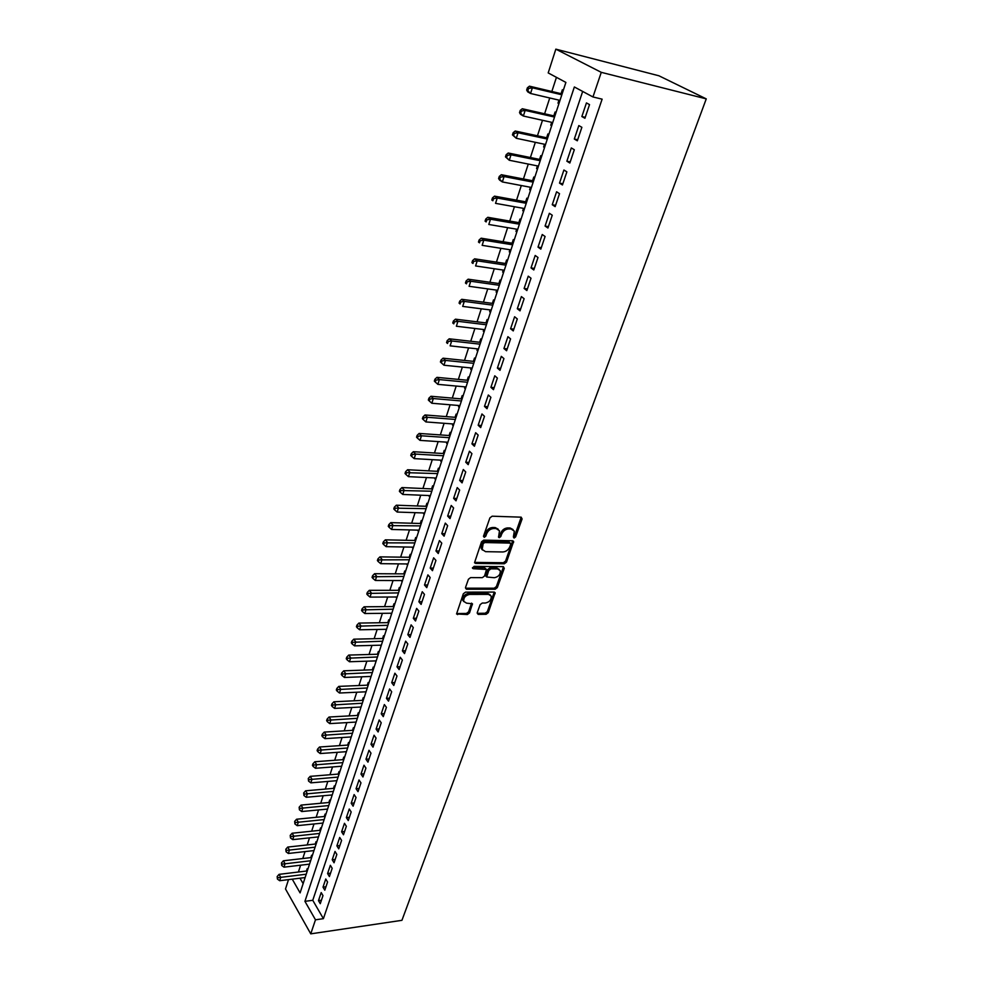 <?xml version="1.0" encoding="UTF-8"?>
<svg xmlns="http://www.w3.org/2000/svg" width="983" height="983" viewBox="0 0 983 983"><rect width="100%" height="100%" fill="white"/><g stroke="black" fill="none" stroke-linecap="round" stroke-linejoin="round"><path stroke-width="1.47" d="M514.084 538.057L515.62 536.902L522.108 518.926L521.137 517.169L492.139 516.198L489.903 517.881L483.513 536.128L484.226 537.357L485.786 536.19L486.61 533.843C488.096 530.525 490.468 528.756 493.736 528.51L496.157 528.571L499.487 530.771L498.541 537.234L499.266 537.701L500.802 536.546L501.637 534.211C503.124 530.931 505.471 529.161 508.702 528.915L511.099 528.989L514.342 531.127L513.396 536.853L514.084 538.057M513.347 537.025L514.625 535.895L521.211 517.181M483.452 536.325L485.639 532.823L486.61 533.843M498.504 536.669L500.654 533.204L501.637 534.211M477.197 612.802L478.205 614.387L486.13 614.289L488.268 612.679L495.149 592.724L494.13 592.085L465.512 592.135L463.325 593.781L456.542 613.97L467.367 614.522L469.53 612.888L472.454 603.771L466.569 603.157L463.73 601.363C463.472 597.639 465.451 595.329 469.641 594.42L488.477 594.371L491.23 596.091C491.488 599.777 489.534 602.087 485.381 603.021L482.26 603.046L480.109 604.668L477.197 612.802M582.673 91.431L312.766 900.293L323.395 918.675L315.482 919.805L310.751 933.85L401.936 920.321L706.261 98.878L658.917 75.777L555.837 49.15L548.195 72.914L565.889 82.412L300.098 892.896L292.246 879.158M323.395 918.675L602.124 99.16L592.958 96.961L601.264 72.337L706.261 98.878M504.34 563.763L506.515 562.129L513.642 541.436L512.622 540.773L483.747 540.134L481.523 541.793L474.519 562.743L475.575 563.431L504.34 563.763L503.37 562.731L505.545 561.109L512.721 540.773M504.279 568.309L497.312 587.613L495.162 589.247L466.52 589.259L465.487 587.613L468.412 579.257L470.611 577.611L482.334 577.66L484.521 576.026L486.524 569.476L473.241 568.702L472.504 568.211L474.064 566.355L503.296 566.65L504.279 568.309L503.308 567.289L496.354 586.581L497.312 587.613M307.728 869.636L307.175 868.702L306.413 871.036M312.139 856.181L311.586 855.247L310.812 857.606M316.6 842.591L316.034 841.657L315.26 844.041M321.109 828.853L320.532 827.932L319.745 830.34M325.656 814.981L325.078 814.059L324.279 816.492M330.251 800.961L329.674 800.039L328.863 802.509M334.896 786.793L334.306 785.884L333.495 788.366M339.59 772.478L339 771.581L338.177 774.088M344.333 758.016L343.731 757.119L342.907 759.662M349.125 743.394L348.523 742.509L347.675 745.077M353.966 728.624L353.364 727.739L352.504 730.332M358.869 713.695L358.242 712.822L357.382 715.44M363.821 698.606L363.194 697.733L362.322 700.388M368.822 683.357L368.183 682.497L367.31 685.176M373.872 667.936L373.233 667.076L372.348 669.792M378.983 652.356L378.332 651.508L377.435 654.236M381.048 646.077L380.396 645.217L381.33 645.204M384.156 636.603L383.493 635.755L382.584 638.52M385.606 629.304L386.516 629.39M389.379 620.666L388.715 619.831L387.794 622.632M390.878 613.232L391.762 613.404M394.662 604.557L393.986 603.734L393.065 606.56M396.198 596.988L397.058 597.234M399.995 588.276L399.319 587.453L398.385 590.316M401.58 580.56L402.416 580.892M405.401 571.799L404.713 570.988L403.767 573.888M407.023 563.947L407.834 564.365M410.857 555.149L410.169 554.338L409.211 557.275M412.528 547.138L413.327 547.654M416.387 538.303L415.686 537.504L414.715 540.466M418.094 530.144L418.869 530.746M421.977 521.273L421.265 520.486L420.282 523.472M423.722 512.954L423.513 513.617L424.472 513.654M427.617 504.033L426.905 503.259L425.909 506.294M429.424 495.567L429.178 496.317L430.136 496.354M433.343 486.61L432.606 485.835L431.611 488.907M435.186 477.971L434.904 478.819L435.874 478.868M439.118 468.977L438.381 468.215L437.361 471.312M441.011 460.179L440.716 461.113L441.686 461.162M444.967 451.136L444.218 450.386L443.198 453.519M446.909 442.178L446.577 443.198L447.548 443.259M450.89 433.098L450.128 432.348L449.096 435.518M452.88 423.956L452.512 425.074L453.495 425.147M456.874 414.826L456.112 414.101L455.055 417.308M458.926 405.524L458.52 406.741L459.503 406.827M462.932 396.358L462.157 395.633L461.101 398.889M465.033 386.86L464.603 388.187L465.586 388.273M469.063 377.656L468.277 376.944L467.208 380.237M471.213 367.986L470.746 369.411L471.742 369.51M475.268 358.734L474.482 358.033L473.388 361.363M477.48 348.879L476.976 350.415L477.971 350.513M481.559 339.577L480.748 338.902L479.643 342.268M483.82 329.538L483.28 331.173L484.275 331.296M487.912 320.2L487.101 319.524L485.983 322.928M490.234 309.964L489.657 311.709L490.652 311.844M494.351 300.577L493.515 299.913L492.385 303.366M496.722 290.145L496.108 292L497.115 292.148M500.863 280.708L500.028 280.069L498.885 283.559M503.296 270.079L502.645 272.058L503.652 272.205M507.449 260.606L506.601 259.967L505.446 263.505M509.956 249.756L509.268 251.857L510.275 252.017M514.134 240.245L513.273 239.619L512.106 243.206M516.689 229.186L515.964 231.41L516.972 231.583M520.892 219.627L520.019 219.025L518.84 222.649M523.509 208.359L522.747 210.706L523.755 210.89M527.736 198.75L526.851 198.161L525.659 201.822M530.427 187.262L529.616 189.744L530.636 189.928M534.666 177.604L533.781 177.026L532.565 180.749M537.418 165.906L536.571 168.511L537.59 168.707M541.694 156.199L540.785 155.633L539.556 159.393M544.508 144.268L543.624 146.995L544.643 147.217M548.809 134.511L547.887 133.958L546.634 137.78M551.696 122.347L550.75 125.21L551.782 125.443M556.009 112.541L555.076 112.013L553.81 115.871M584.922 118.267L589.53 104.603L586.446 102.92L581.862 116.547L584.922 118.267M577.328 140.802L581.875 127.311L578.827 125.578L574.318 139.033L577.328 140.802M569.845 163.031L574.318 149.735L571.32 147.942L566.859 161.212L569.845 163.031M562.448 184.976L566.872 171.853L563.91 170.01L559.511 183.108L562.448 184.976M555.149 206.639L559.511 193.676L556.587 191.783L552.249 204.722L555.149 206.639M547.936 228.019L552.249 215.228L549.362 213.286L545.074 226.053L547.936 228.019M540.822 249.129L545.086 236.498L542.235 234.519L538.008 247.126L540.822 249.129M533.806 269.969L538.008 257.497L535.194 255.469L531.017 267.917L533.806 269.969M526.876 290.55L531.017 278.238L528.252 276.162L524.123 288.449L526.876 290.55M520.019 310.861L524.123 298.709L521.383 296.596L517.316 308.723L520.019 310.861M513.261 330.927L517.304 318.922L514.613 316.759L510.582 328.752L513.261 330.927M506.589 350.747L510.582 338.889L507.916 336.69L503.935 348.523L506.589 350.747M499.991 370.321L503.935 358.598L501.305 356.362L497.386 368.06L499.991 370.321M493.478 389.649L497.373 378.074L494.781 375.801L490.898 387.351L493.478 389.649M487.04 408.744L490.898 397.316L488.33 395.006L484.496 406.409L487.04 408.744M480.687 427.605L484.484 416.325L481.953 413.978L478.168 425.246L480.687 427.605M474.408 446.245L478.168 435.088L475.661 432.717L471.926 443.849L474.408 446.245M468.203 464.664L471.914 453.642L469.444 451.222L465.745 462.231L468.203 464.664M462.071 482.862L465.733 471.963L463.3 469.518L459.651 480.392L462.071 482.862M456.014 500.839L459.639 490.075L457.23 487.605L453.618 498.344L456.014 500.839M450.017 518.606L453.605 507.978L451.222 505.471L447.658 516.087L450.017 518.606M444.107 536.177L447.646 525.659L445.299 523.116L441.772 533.622L444.107 536.177M438.258 553.527L441.76 543.144L439.426 540.576L435.948 550.947L438.258 553.527M432.471 570.693L435.936 560.421L433.638 557.828L430.198 568.076L432.471 570.693M426.757 587.65L430.173 577.5L427.912 574.871L424.509 585.008L426.757 587.65M421.105 604.422L424.484 594.383L422.248 591.729L418.881 601.756L421.105 604.422M415.514 620.998L418.869 611.07L416.645 608.391L413.327 618.307L415.514 620.998M409.997 637.389L413.302 627.572L411.115 624.869L407.822 634.674L409.997 637.389M404.529 653.597L407.81 643.89L405.647 641.162L402.391 650.857L404.529 653.597M399.135 669.62L402.366 660.023L400.228 657.271L397.009 666.855L399.135 669.62M393.79 685.47L396.997 675.985L394.883 673.208L391.701 682.681L393.79 685.47M388.518 701.137L391.676 691.762L389.587 688.96L386.442 698.335L388.518 701.137M383.284 716.644L386.417 707.355L384.353 704.541L381.244 713.805L383.284 716.644M378.123 731.966L381.22 722.788L379.18 719.961L376.096 729.128L378.123 731.966M373.012 747.141L376.071 738.061L374.056 735.198L371.009 744.266L373.012 747.141M367.961 762.132L370.984 753.162L368.994 750.275L365.971 759.245L367.961 762.132M362.96 776.975L365.946 768.092L363.98 765.192L360.994 774.076L362.96 776.975M358.009 791.659L360.97 782.873L359.016 779.961L356.067 788.735L358.009 791.659M353.118 806.183L356.043 797.483L354.113 794.559L351.201 803.246L353.118 806.183M348.277 820.559L351.177 811.958L349.26 809.009L346.372 817.598L348.277 820.559M343.485 834.776L346.348 826.261L344.468 823.299L341.605 831.802L343.485 834.776M338.742 848.857L341.58 840.428L339.713 837.442L336.886 845.859L338.742 848.857M334.048 862.779L336.85 854.436L335.006 851.438L332.217 859.769L334.048 862.779M329.403 876.566L332.18 868.308L330.362 865.298L327.585 873.543L329.403 876.566M324.808 890.205L327.56 882.034L325.754 878.999L323.014 887.158L324.808 890.205M321.195 892.576L318.48 900.649L320.261 903.696L322.977 895.611L321.195 892.576M556.439 77.338L551.844 91.493M549.743 97.968L544.607 113.795M542.493 120.295L537.455 135.801M535.342 142.326L530.402 157.526M528.276 164.063L523.435 178.98M521.309 185.541L516.554 200.163M514.428 206.737L509.759 221.077M507.633 227.663L503.063 241.732M500.912 248.33L496.44 262.129M494.289 268.74L489.89 282.281M487.74 288.891L483.427 302.174M481.277 308.797L477.05 321.834M474.9 328.469L470.746 341.248M468.584 347.896L464.517 360.442M462.354 367.089L458.361 379.389M456.198 386.049L452.278 398.115M450.116 404.787L446.27 416.62M444.107 423.292L440.335 434.916M438.16 441.588L434.461 452.991M432.287 459.675L428.662 470.857M426.487 477.541L422.923 488.514M420.749 495.199L417.259 505.975M415.084 512.659L411.656 523.226M409.481 529.923L406.114 540.281M403.939 546.978L400.634 557.152M398.459 563.849L395.227 573.826M393.04 580.535L389.87 590.328M387.695 597.025L384.574 606.634M382.399 613.331L379.34 622.755M377.153 629.464L374.154 638.704M371.979 645.413L369.03 654.481M366.856 661.19L363.968 670.087M361.793 676.795L358.955 685.532M356.78 692.229L353.991 700.793M351.816 707.49L349.088 715.907M346.913 722.603L344.234 730.848M342.059 737.545L339.43 745.642M337.267 752.327L334.687 760.277M332.512 766.961L329.981 774.751M327.806 781.436L325.324 789.079M323.161 795.763L320.728 803.258M318.553 809.931L316.17 817.291M313.995 823.963L311.66 831.188M309.498 837.848L307.188 844.938M305.025 851.597L302.776 858.54M300.614 865.2L298.402 872.019M299.999 878.2L303.145 883.631M563.308 90.289L562.362 89.772L561.084 93.68M558.971 100.131L557.988 103.154L558.922 103.67M550.75 125.21L551.672 125.75M543.624 146.995L544.533 147.561M536.571 168.511L537.468 169.076M529.616 189.744L530.501 190.321M522.747 210.706L523.62 211.308M515.964 231.41L516.825 232.025M509.268 251.857L510.116 252.484M502.645 272.058L503.493 272.696M496.108 292L496.943 292.664M489.657 311.709L490.48 312.373M483.28 331.173L484.091 331.861M476.976 350.415L477.775 351.103M470.746 369.411L471.545 370.112M464.603 388.187L465.377 388.899M458.52 406.741L459.294 407.466M452.512 425.074L453.274 425.811M446.577 443.198L447.326 443.947M440.716 461.113L441.453 461.863M434.904 478.819L435.641 479.581M429.178 496.317L429.903 497.091M423.513 513.617L424.226 514.404M417.91 530.722L418.611 531.52M412.369 547.629L413.069 548.44M406.888 564.353L407.576 565.164M401.469 580.892L402.158 581.703M396.112 597.246L396.788 598.069M390.816 613.417L391.48 614.24M385.569 629.403L386.233 630.25M375.297 660.92L375.911 661.731M370.284 676.464L370.837 677.213M365.307 691.835L365.811 692.524M360.392 707.047L360.835 707.686M310.751 933.85L285.5 888.964L288.511 879.625M592.958 96.961L574.355 86.971L304.927 901.35L315.482 919.805M601.264 72.337L555.837 49.15M312.766 900.293L304.927 901.35M557.988 103.154L559.008 103.387M581.862 116.547L585.241 117.321M574.318 139.033L577.685 139.758M566.859 161.212L570.226 161.9M559.511 183.108L562.854 183.76M552.249 204.722L555.592 205.336M545.074 226.053L548.403 226.631M538.008 247.126L541.326 247.655M531.017 267.917L534.334 268.42M524.123 288.449L527.416 288.916M517.316 308.723L520.597 309.154M510.582 328.752L513.863 329.145M503.935 348.523L507.216 348.891M497.386 368.06L500.642 368.392M490.898 387.351L494.154 387.658M484.496 406.409L487.74 406.692M478.168 425.246L481.4 425.492M471.926 443.849L475.145 444.058M465.745 462.231L468.952 462.415M459.651 480.392L462.846 480.552M453.618 498.344L456.8 498.479M447.658 516.087L450.841 516.186M441.772 533.622L444.943 533.695M435.948 550.947L439.106 550.996M430.198 568.076L433.343 568.1M424.509 585.008L427.642 585.02M418.881 601.756L422.014 601.731M413.327 618.307L416.436 618.258M407.822 634.674L410.931 634.6M402.391 650.857L405.488 650.771M397.009 666.855L400.106 666.744M391.701 682.681L394.773 682.546M386.442 698.335L389.514 698.176M381.244 713.805L384.304 713.646M376.096 729.128L379.143 728.931M371.009 744.266L374.056 744.057M365.971 759.245L369.006 759.023M360.994 774.076L364.017 773.83M356.067 788.735L359.09 788.477M351.201 803.246L354.199 802.964M346.372 817.598L349.37 817.303M341.605 831.802L344.591 831.483M336.886 845.859L339.86 845.527M332.217 859.769L335.178 859.425M327.585 873.543L330.546 873.174M323.014 887.158L325.951 886.777M318.48 900.649L321.416 900.256M513.065 529.554L510.103 527.982L511.099 528.989M500.654 533.204C502.141 529.923 504.488 528.154 507.707 527.92L510.103 527.982M498.209 529.173L495.174 527.564L496.157 528.571M485.639 532.823C487.113 529.518 489.485 527.736 492.753 527.49L495.174 527.564M475.575 563.431L474.617 562.399L503.37 562.731M510.73 544.287L510.042 543.083L484.705 542.555L483.144 543.71L482.186 549.46L485.565 551.672L502.854 551.967C506.048 551.696 508.383 549.939 509.845 546.708L510.73 544.287M510.361 543.144L509.059 542.075L510.042 543.083M482.444 550.013L481.228 548.44L481.314 545.147L482.174 542.69L483.734 541.522L509.059 542.075M466.52 589.259L465.586 588.203L494.203 588.203L496.354 586.581M485.995 568.924L484.521 567.769L472.479 567.658M494.375 577.721C498.59 576.8 500.556 574.453 500.261 570.668L497.533 568.911L490.91 568.85L488.723 570.496L486.72 577.021L494.375 577.721M499.167 569.341L496.575 567.879L497.533 568.911M486.266 576.542L485.799 574.994L487.765 569.464L489.939 567.818L496.575 567.879M503.308 567.289L503.419 566.65M490.173 594.801L487.531 593.314L488.477 594.371M463.829 601.608L462.796 600.306C462.551 596.583 464.517 594.273 468.707 593.363L487.531 593.314M457.623 614.633L456.702 613.564L466.434 613.453L468.596 611.831L471.582 603.132M478.205 614.387L477.271 613.331L485.197 613.232L487.335 611.623L494.277 592.085M562.116 93.926L529.468 86.172L532.368 87.794L530.55 93.483L560.003 100.377M561.834 94.786L532.368 87.794L528.547 88.445L527.392 87.794L526.667 90.067L527.822 90.719L528.547 88.445M527.822 90.719L530.55 93.483L527.662 91.837L526.667 90.067M527.392 87.794L529.468 86.172M554.842 116.105L522.292 108.744L525.155 110.415L523.361 116.031L552.716 122.568M554.535 117.051L525.155 110.415L521.359 111.067L520.228 110.391L519.515 112.627L520.646 113.303L521.359 111.067M520.646 113.303L523.361 116.031L520.523 114.335L519.515 112.627M520.228 110.391L522.292 108.744M547.666 137.989L515.215 131.022L518.041 132.754L516.272 138.284L545.54 144.476M547.322 139.033L518.041 132.754L514.269 133.381L513.151 132.693L512.45 134.904L513.568 135.593L514.269 133.381M513.568 135.593L516.272 138.284L512.45 134.904M513.151 132.693L515.215 131.022M540.576 159.602L508.236 153.016L511.013 154.786L509.268 160.254L538.438 166.102M540.208 160.721L511.013 154.786L507.277 155.412L506.171 154.7L505.471 156.887L506.577 157.599L507.277 155.412M506.577 157.599L509.268 160.254L505.471 156.887M506.171 154.7L508.236 153.016M533.572 180.946L501.33 174.716L504.082 176.547L502.362 181.941L531.434 187.458M533.179 182.15L504.082 176.547L500.372 177.161L499.278 176.424L498.59 178.587L499.683 179.324L500.372 177.161M499.683 179.324L502.362 181.941L499.622 180.098L498.59 178.587M499.278 176.424L501.33 174.716M526.667 202.007L494.523 196.145L497.238 198.025L495.543 203.346L524.529 208.543M526.249 203.297L497.238 198.025L493.552 198.627L492.471 197.878L491.795 200.004L492.876 200.765L493.552 198.627M492.876 200.765L491.795 200.004M492.471 197.878L494.523 196.145M519.847 222.822L487.801 217.304L490.48 219.221L488.809 224.48L517.697 229.358M519.393 224.185L490.48 219.221L486.818 219.823L485.749 219.049L485.086 221.15L486.143 221.925L486.818 219.823M486.143 221.925L485.086 221.15M485.749 219.049L487.801 217.304M513.101 243.366L481.166 238.193L483.808 240.159L482.149 245.345L510.951 249.915M512.635 244.804L483.808 240.159L480.171 240.749L479.114 239.963L478.463 242.039L479.507 242.826L480.171 240.749M479.507 242.826L478.463 242.039M479.114 239.963L481.166 238.193M506.454 263.653L474.617 258.824L477.222 260.827L475.588 265.951L504.304 270.227M505.95 265.177L477.222 260.827L473.609 261.417L472.565 260.606L471.914 262.658L472.958 263.469L473.609 261.417M472.958 263.469L471.914 262.658M472.565 260.606L474.617 258.824M499.88 283.694L468.141 279.184L470.71 281.236L469.1 286.299L497.717 290.28M499.364 285.291L470.71 281.236L467.122 281.814L466.102 280.991L465.451 283.018L466.483 283.841L467.122 281.814M466.483 283.841L465.451 283.018M466.102 280.991L468.141 279.184M493.392 303.501L461.752 299.311L464.295 301.4L462.698 306.401L491.23 310.087M492.839 305.16L464.295 301.4L460.72 301.965L459.712 301.13L459.073 303.133L460.093 303.968L460.72 301.965M460.093 303.968L459.073 303.133M459.712 301.13L461.752 299.311M486.978 323.051L455.436 319.18L457.943 321.306L456.37 326.245L484.803 329.661M486.401 324.783L457.943 321.306L454.404 321.871L453.396 321.011L452.77 322.989L453.777 323.849L454.404 321.871M453.777 323.849L452.77 322.989M453.396 321.011L455.436 319.18M480.638 342.379L449.206 338.803L451.676 340.978L450.128 345.856L478.475 348.99M480.048 344.173L451.676 340.978L448.162 341.531L447.167 340.659L446.552 342.612L447.535 343.485L448.162 341.531M447.535 343.485L446.552 342.612M447.167 340.659L449.206 338.803M474.371 361.461L443.05 358.193L445.483 360.405L443.947 365.221L472.209 368.084M473.769 363.329L445.483 360.405L441.994 360.945L441.011 360.061L440.409 361.99L441.379 362.874L441.994 360.945M443.947 365.221L441.379 362.874M441.011 360.061L443.05 358.193M468.191 380.335L436.956 377.349L439.364 379.585L437.853 384.353L466.016 386.958M467.564 382.264L439.364 379.585L435.899 380.126L434.928 379.229L434.326 381.134L435.285 382.031L435.899 380.126M437.853 384.353L435.285 382.031M434.928 379.229L436.956 377.349M462.084 398.963L430.947 396.272L433.331 398.545L431.832 403.251L459.909 405.598M461.42 400.966L433.331 398.545L429.878 399.086L428.92 398.164L428.33 400.044L429.276 400.966L429.878 399.086M431.832 403.251L429.276 400.966M428.92 398.164L430.947 396.272M456.038 417.394L425.012 414.961L427.359 417.284L425.872 421.928L453.863 424.029M455.362 419.446L427.359 417.284L423.931 417.812L422.985 416.878L422.395 418.733L423.341 419.667L423.931 417.812M425.872 421.928L423.341 419.667M422.985 416.878L425.012 414.961M450.067 435.592L419.139 433.442L421.461 435.788L419.999 440.384L447.892 442.239M449.378 437.705L421.461 435.788L418.045 436.305L417.124 435.371L416.546 437.202L417.468 438.148L418.045 436.305M419.999 440.384L417.468 438.148M417.124 435.371L419.139 433.442M444.169 453.581L413.339 451.701L415.625 454.085L414.187 458.619L441.994 460.228M443.456 455.756L415.625 454.085L412.246 454.588L411.324 453.642L410.747 455.448L411.668 456.407L412.246 454.588M414.187 458.619L411.668 456.407M411.324 453.642L413.339 451.701M438.332 471.373L407.601 469.739L409.874 472.159L408.436 476.644L436.157 478.021M437.607 473.597L406.507 472.663L405.598 471.693L405.033 473.487L405.93 474.457L406.507 472.663M408.436 476.644L405.93 474.457M405.598 471.693L407.601 469.739M432.569 488.944L401.936 487.568L404.173 490.013L402.76 494.449L430.394 495.604M431.82 491.23L400.831 490.517L399.934 489.534L399.381 491.303L400.265 492.286L400.831 490.517M402.76 494.449L400.265 492.286M399.934 489.534L401.936 487.568M426.868 506.319L396.346 505.201L398.545 507.67L397.157 512.057L424.693 512.991M426.106 508.666L395.227 508.162L394.343 507.167L393.79 508.924L394.662 509.919L395.227 508.162M397.157 512.057L394.662 509.919M394.343 507.167L396.346 505.201M421.24 523.509L390.804 522.624L392.991 525.119L391.603 529.456L419.053 530.169M420.454 525.893L389.686 525.61L388.813 524.603L388.26 526.335L389.133 527.343L389.686 525.61M391.603 529.456L389.133 527.343M388.813 524.603L390.804 522.624M415.674 540.49L385.336 539.839L387.486 542.37L386.122 546.659L413.487 547.162M414.875 542.923L384.206 542.849L383.345 541.842L382.805 543.55L383.665 544.57L384.206 542.849M386.122 546.659L383.665 544.57M383.345 541.842L385.336 539.839M410.157 557.287L379.929 556.87L382.055 559.425L380.704 563.664L407.97 563.959M409.346 559.769L378.787 559.905L377.939 558.872L377.398 560.568L378.258 561.6L378.787 559.905M380.704 563.664L378.258 561.6M377.939 558.872L379.929 556.87M404.713 573.888L374.572 573.703L376.686 576.284L375.346 580.474L402.526 580.56M403.878 576.431L373.442 576.751L372.594 575.719L372.066 577.39L372.901 578.434L373.442 576.751M375.346 580.474L372.901 578.434M372.594 575.719L374.572 573.703M399.331 590.316L369.289 590.341L371.365 592.958L370.05 597.099L397.144 596.988M398.484 592.896L368.146 593.413L367.31 592.368L366.794 594.027L367.617 595.071L368.146 593.413M370.05 597.099L367.617 595.071M367.31 592.368L369.289 590.341M393.999 606.548L364.066 606.806L366.118 609.435L364.816 613.527L391.812 613.22M393.139 609.177L362.911 609.89L362.088 608.833L361.572 610.468L362.395 611.537L362.911 609.89M364.816 613.527L362.395 611.537M362.088 608.833L364.066 606.806M388.74 622.62L358.893 623.075L360.921 625.729L359.631 629.784L386.552 629.292M387.855 625.286L357.738 626.183L356.927 625.114L356.411 626.736L357.222 627.805L357.738 626.183M359.631 629.784L357.222 627.805M356.927 625.114L358.893 623.075M383.53 638.495L353.782 639.171L355.785 641.85L354.519 645.856L381.343 645.167M382.633 641.223L352.614 642.292L351.816 641.223L351.312 642.821L352.111 643.902L352.614 642.292M354.519 645.856L352.111 643.902M351.816 641.223L353.782 639.171M378.369 654.211L348.719 655.083L350.71 657.787L349.444 661.743L376.182 660.883M377.472 656.976L347.552 658.229L346.766 657.148L346.262 658.733L347.048 659.814L347.552 658.229M349.444 661.743L347.048 659.814M346.766 657.148L348.719 655.083M373.282 669.755L343.718 670.824L345.684 673.552L344.443 677.471L371.095 676.427M372.36 672.556L342.551 673.982L341.765 672.888L341.273 674.461L342.059 675.554L342.551 673.982M344.443 677.471L342.059 675.554M341.765 672.888L343.718 670.824M368.232 685.126L338.779 686.392L340.72 689.144L339.479 693.015L366.045 691.799M367.298 687.977L337.599 689.575L336.825 688.469L336.333 690.017L337.108 691.123L337.599 689.575M339.479 693.015L337.108 691.123M336.825 688.469L338.779 686.392M363.243 700.338L333.876 701.788L335.805 704.565L334.576 708.387L361.056 707.01M362.297 703.226L332.709 704.983L331.935 703.877L331.455 705.413L332.217 706.519L332.709 704.983M334.576 708.387L332.217 706.519M331.935 703.877L333.876 701.788M358.316 715.391L329.047 717.025L330.939 719.814L329.735 723.611L356.129 722.063M357.357 718.315L327.855 720.232L327.106 719.114L326.626 720.637L327.376 721.755L327.855 720.232M329.735 723.611L327.376 721.755M327.106 719.114L329.047 717.025M353.425 730.283L324.255 732.089L326.135 734.903L324.931 738.651L351.25 736.943M352.455 733.232L323.063 735.321L322.313 734.19L321.846 735.689L322.596 736.82L323.063 735.321M324.931 738.651L322.596 736.82M322.313 734.19L324.255 732.089M348.596 745.016L319.512 747.006L321.367 749.832L320.188 753.543L346.409 751.676M347.613 748.002L318.332 750.25L317.583 749.107L317.116 750.594L317.853 751.737L318.332 750.25M320.188 753.543L317.853 751.737M317.583 749.107L319.512 747.006M343.817 759.589L314.83 761.751L316.661 764.602L315.494 768.276L341.629 766.249M342.821 762.624L313.638 765.007L312.901 763.865L312.434 765.339L313.172 766.482L313.638 765.007M315.494 768.276L313.172 766.482M312.901 763.865L314.83 761.751M339.086 774.014L310.198 776.349L312.004 779.224L310.849 782.849L336.899 780.674M338.078 777.086L308.994 779.617L308.269 778.475L308.539 781.08L308.994 779.617M310.849 782.849L308.539 781.08M308.269 778.475L310.198 776.349M334.404 788.292L305.602 790.799L307.396 793.686L306.254 797.274L332.229 794.94M333.384 791.389L304.411 794.08L303.686 792.925L303.944 795.517L304.411 794.08M306.254 797.274L303.944 795.517M303.686 792.925L305.602 790.799M329.772 802.423L301.068 805.089L302.838 807.989L301.707 811.54L327.597 809.07M328.74 805.556L299.864 808.382L299.151 807.215L299.41 809.808L299.864 808.382M301.707 811.54L299.41 809.808M299.151 807.215L301.068 805.089M325.189 816.406L296.571 819.232L298.328 822.144L297.21 825.671L323.002 823.054M324.144 819.564L295.367 822.538L294.667 821.37L294.912 823.938L295.367 822.538M297.21 825.671L294.912 823.938M294.667 821.37L296.571 819.232M320.642 830.242L292.123 833.228L293.856 836.164L292.75 839.642L318.467 836.889M319.598 833.437L290.919 836.545L290.218 835.366L290.476 837.934L290.919 836.545M292.75 839.642L290.476 837.934M290.218 835.366L292.123 833.228M316.157 843.942L287.724 847.076L289.444 850.025L288.338 853.477L313.982 850.578M315.101 847.174L286.508 850.406L285.82 849.226L286.078 851.782L286.508 850.406M288.338 853.477L286.078 851.782M285.82 849.226L287.724 847.076M311.709 857.508L283.362 860.789L285.07 863.75L283.976 867.166L309.534 864.143M310.64 860.764L282.158 864.131L281.47 862.939L281.716 865.495L282.158 864.131M283.976 867.166L281.716 865.495M281.47 862.939L283.362 860.789M307.31 870.938L279.061 874.354L280.733 877.34L279.663 880.719L305.135 877.561M306.229 874.219L277.833 877.708L277.169 876.517L277.415 879.06L277.833 877.708M279.663 880.719L277.415 879.06M277.169 876.517L279.061 874.354M514.625 535.895L515.62 536.902M484.816 535.17L485.786 536.19M499.831 535.538L500.802 536.546M507.707 527.92L508.702 528.915M492.753 527.49L493.736 528.51M521.101 517.93L522.108 518.926M512.622 541.473L513.605 542.481M505.545 561.109L506.515 562.129M483.734 541.522L484.705 542.555M482.174 542.69L483.144 543.71M481.314 545.147L482.284 546.179M494.203 588.203L495.162 589.247M484.521 567.769L485.479 568.801M472.454 567.83L473.241 568.702M489.939 567.818L490.91 568.85M487.765 569.464L488.723 570.496M485.799 574.994L486.745 576.038M468.707 593.363L469.641 594.42M471.484 603.673L472.418 604.729M468.596 611.831L469.53 612.888M466.434 613.453L467.367 614.522M494.166 592.663L495.113 593.695M487.335 611.623L488.268 612.679M485.197 613.232L486.13 614.289M481.228 548.44L482.186 549.46M485.762 575.989L486.72 577.021M462.796 600.306L463.73 601.363"/></g></svg>
